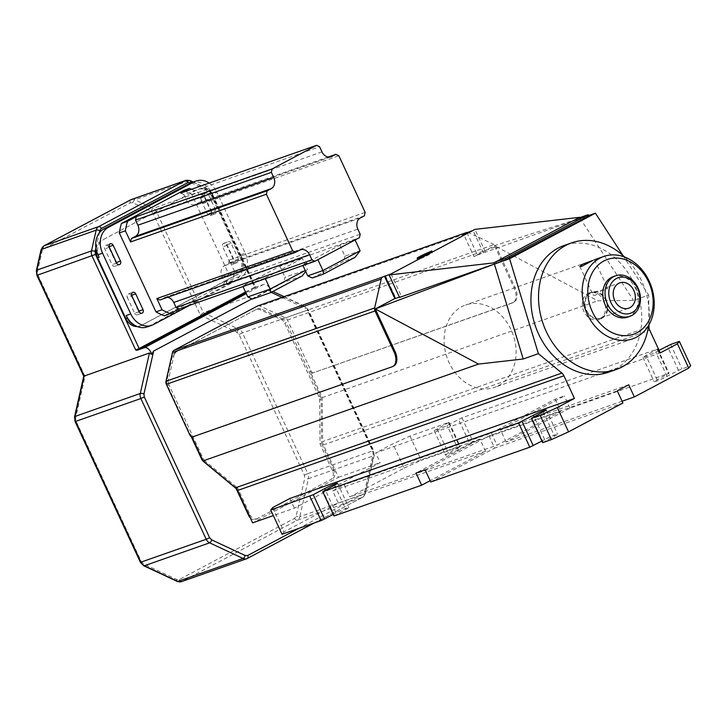 <?xml version="1.0" encoding="UTF-8"?>
<svg xmlns="http://www.w3.org/2000/svg" width="727" height="727" viewBox="0 0 727 727"><rect width="100%" height="100%" fill="white"/><g stroke="black" fill="none" stroke-linecap="round" stroke-linejoin="round"><path stroke-width="0.55" stroke-dasharray="3.63 2.73" d="M200.425 315.209L237.029 332.303L239.065 334.438L304.395 475.185L304.758 478.212L296.153 516.188L294.626 518.333L179.378 579.51L176.861 579.51L143.373 563.87L141.338 561.735L75.999 420.988L75.644 417.97L85.041 376.45L37.813 274.697L37.45 271.68L42.157 250.906L43.684 248.761L130.324 202.778L132.841 202.769L151.161 211.321L153.188 213.456L200.425 315.209L203.378 312.655L268.645 289.719L304.359 306.394A6.716 5.38 -109.4 0 1 307.748 309.947L373.087 450.704L373.614 450.586L372.697 451.176L373.051 454.202L364.454 492.188L362.927 494.324L298.733 528.402M85.041 376.45L84.187 375.923M153.188 213.456L211.257 192.71L254.923 286.774L256.34 286.974L263.547 284.448A6.716 3.989 62 0 1 270.835 291.073L269.426 289.809L272.934 291.445M270.835 291.073L267.463 290.618L271.207 292.363M151.161 211.321A2.69 1.263 115 0 1 153.224 208.358L207.867 189.156A6.716 5.38 -109.4 0 1 211.257 192.71L211.784 192.591L255.45 286.656L256.34 286.974L255.195 287.719L254.532 287.247L255.45 286.656L254.923 286.774M250.361 517.96A6.716 5.38 70.6 0 0 255.677 519.405A6.716 5.38 70.6 0 0 256.267 519.142L330.649 479.666A6.716 5.38 70.6 0 0 332.602 471.06L320.025 443.97L319.635 400.032A6.716 5.38 70.6 0 0 318.862 396.66L284.757 323.188A6.716 5.38 70.6 0 0 281.367 319.635L260.012 309.657A6.716 5.38 70.6 0 0 256.413 309.411A6.716 5.38 70.6 0 0 255.822 309.666L174.898 352.622A6.716 5.38 70.6 0 0 172.354 356.194L166.874 380.403A6.716 5.38 70.6 0 0 167.464 385.446L191.256 436.691M255.822 309.666L174.898 352.622M256.267 519.142L330.649 479.666M172.354 356.194L173.871 355.657L168.391 379.876L166.874 380.403M236.266 488.453L237.629 487.971L250.206 515.061L249.179 515.425M203.842 461.536L205.141 461.082L237.629 487.971M332.602 471.06L334.12 470.523A6.716 5.38 -109.4 0 1 332.166 479.129M281.367 319.635L282.885 319.098A6.716 5.38 -109.4 0 1 286.274 322.652L284.757 323.188M167.464 385.446L168.982 384.91L203.087 458.383L202.07 458.737M168.982 384.91A6.716 5.38 -109.4 0 1 168.391 379.876M320.025 443.97L321.543 443.434L321.152 399.505L319.635 400.032M257.785 518.605A6.716 5.38 -109.4 0 1 257.194 518.869A6.716 5.38 -109.4 0 1 250.206 515.061M318.862 396.66L320.38 396.124L286.274 322.652M282.885 319.098L261.529 309.129L260.012 309.657M320.38 396.124A6.716 5.38 -109.4 0 1 321.152 399.505M173.871 355.657A6.716 5.38 -109.4 0 1 176.416 352.086M205.141 461.082A6.716 5.38 -109.4 0 1 203.087 458.383M257.34 309.139A6.716 5.38 -109.4 0 1 257.931 308.875A6.716 5.38 -109.4 0 1 261.529 309.129M334.12 470.523L321.543 443.434M96.164 249.161A13.431 10.751 -109.4 0 1 101.507 240.528L196.872 189.911A13.431 10.751 -109.4 0 1 198.053 189.393A13.431 10.751 -109.4 0 1 212.039 196.999L240.237 257.74A13.431 10.751 -109.4 0 1 236.339 274.951L140.983 325.569A13.431 10.751 -109.4 0 1 139.793 326.087A13.431 10.751 -109.4 0 1 137.276 326.568M257.831 305.876A4.026 3.226 -109.4 0 1 259.993 306.031L285.402 317.89A4.026 3.226 -109.4 0 1 287.438 320.025L310.983 370.752A2.69 1.599 62 0 0 313.628 372.651L512.262 303.005A13.431 7.988 -118 0 0 512.917 302.723A13.431 7.988 -118 0 0 514.207 288.192L494.469 245.671L597.739 300.796L633.508 300.442L648.693 295.107L648.947 324.769M312.674 373.16A2.69 1.599 -118 0 1 310.029 371.261L322.261 397.624L322.652 441.543A6.716 5.38 70.6 0 0 323.415 444.915L338.455 477.303L252.632 522.858M191.964 436.972L190.828 434.528A2.69 1.599 -118 0 0 193.473 436.427L393.062 366.281A13.431 7.988 -118 0 0 393.716 365.99M240.237 257.74L241.755 257.204L240.628 254.777A20.147 16.13 -109.4 0 1 242.745 268.063A13.431 10.751 -109.4 0 1 237.856 274.415L236.339 274.951M191.446 182.622A20.147 16.13 -109.4 0 1 212.429 194.036L213.556 196.463L212.039 196.999M240.628 254.777L245.181 253.178L216.982 192.437L212.429 194.036M140.983 325.569L237.856 274.415M196.872 189.911L101.507 240.528M99.136 257.204A13.431 10.751 -109.4 0 1 103.025 239.992M241.755 257.204A13.431 10.751 -109.4 0 1 242.745 268.063A20.147 16.13 -109.4 0 1 234.785 280.595L148.962 326.141A20.147 16.13 -109.4 0 1 147.181 326.923M198.389 189.374A13.431 10.751 -109.4 0 1 199.571 188.856A13.431 10.751 -109.4 0 1 213.556 196.463M142.501 325.033A13.431 10.751 -109.4 0 1 141.32 325.551A13.431 10.751 -109.4 0 1 134.813 325.351M660.261 352.895L375.677 452.921L380.194 462.636L294.371 508.191L273.352 515.579M338.455 477.303L380.194 462.636M289.855 498.477L294.371 508.191M322.261 397.624L597.739 300.796M285.402 317.89L494.087 244.545A4.026 3.226 -109.4 0 1 496.123 246.671L515.161 287.683A13.431 7.988 62 0 1 513.871 302.214A13.431 7.988 62 0 1 513.217 302.505L313.628 372.651M494.087 244.545L468.688 232.676L259.993 306.031M467.397 232.376A4.026 3.226 -109.4 0 1 468.688 232.676M209.158 183.086A20.147 16.13 -109.4 0 1 216.982 192.437M164.311 315.782L226.288 282.894A67.138 53.762 70.6 0 0 228.432 273.416L191.783 194.463A67.138 53.762 70.6 0 0 183.431 190.565M231.068 243.254A2.69 2.154 70.6 0 0 228.269 241.737A2.69 2.154 70.6 0 0 227.251 245.281L234.585 261.075A2.69 2.154 70.6 0 0 237.384 262.592A2.69 2.154 70.6 0 0 238.401 259.048L231.068 243.254L226.515 244.854A2.69 2.154 70.6 0 0 223.716 243.336A2.69 2.154 70.6 0 0 222.698 246.88L230.032 262.674A2.69 2.154 70.6 0 0 232.831 264.192A2.69 2.154 70.6 0 0 233.849 260.648L226.515 244.854M245.181 253.178A20.147 16.13 -109.4 0 1 239.337 278.986L189.965 305.195M204.696 196.681L212.03 212.475A2.69 2.154 70.6 0 0 214.828 214.002A2.69 2.154 70.6 0 0 215.846 210.448L208.513 194.663A2.69 2.154 70.6 0 0 205.714 193.137A2.69 2.154 70.6 0 0 204.696 196.681L200.143 198.28L207.477 214.074A2.69 2.154 70.6 0 0 210.276 215.601A2.69 2.154 70.6 0 0 211.284 212.057L215.846 210.448M622.857 255.395L648.693 295.107M608.599 372.197A67.138 53.762 70.6 0 0 634.017 283.548A67.138 53.762 70.6 0 0 564.07 245.508M659.071 350.332L655.781 352.077A8.724 0.627 155.1 0 1 647.521 355.966A8.724 0.627 155.1 0 1 642.922 357.484A8.724 0.627 155.1 0 1 645.912 355.548L657.744 348.987L461.954 417.807L447.087 425.431A8.724 0.627 155.1 0 1 438.835 429.321A8.724 0.627 155.1 0 1 434.237 430.838A8.724 0.627 155.1 0 1 437.218 428.894L449.05 422.342L409.973 436.082L392.844 443.806L375.677 452.921M272.698 507.582L283.975 531.882L338.328 503.029L332.684 490.879L344.135 484.809L349.769 496.959L404.121 468.106L392.844 443.806M385.346 275.588L395.779 298.061L394.816 298.57M588.552 215.592L494.469 245.671L473.968 256.558L463.535 234.076M466.961 232.531L477.394 255.004L580.237 218.518L633.508 300.442M477.394 255.004L473.968 256.558M483.464 252.878L473.032 230.404M391.026 273.934L401.458 296.407L399.414 297.125M420.042 257.376L420.606 258.585L417.616 259.966L418.534 259.366L417.761 258.176M417.053 258.748L417.616 259.966M420.606 258.585A8.061 0.582 -24.9 0 0 429.557 254.45A8.061 0.582 -24.9 0 0 432.311 252.651A8.061 0.582 -24.9 0 0 431.684 252.705L431.302 251.887M431.829 250.915L432.392 252.124L431.684 252.705M395.779 298.061L394.861 298.661M429.221 253.114L432.392 252.124M429.403 253.505A8.061 0.582 -24.9 0 0 421.633 257.031A8.061 0.582 -24.9 0 0 417.698 259.439A8.061 0.582 -24.9 0 0 418.325 259.385M139.23 311.683L134.677 313.292L127.343 297.497L131.896 295.898M108.605 246.871A2.69 2.154 70.6 0 0 105.806 245.353A2.69 2.154 70.6 0 0 104.788 248.898L112.112 264.692A2.69 2.154 70.6 0 0 114.911 266.218A2.69 2.154 70.6 0 0 115.929 262.665L108.605 246.871L109.123 246.689M131.678 295.289L131.16 295.471A2.69 2.154 70.6 0 0 128.361 293.944A2.69 2.154 70.6 0 0 127.343 297.497M208.513 194.663L203.96 196.263L211.284 212.057M191.61 189.256A67.138 53.762 -109.4 0 1 197.853 192.328L203.033 203.496L338.873 155.751M191.783 194.463L197.853 192.328M265.11 278.132L302.305 258.394L279.913 266.264L242.727 286.002L265.11 278.132L265.373 278.695M365.154 212.366L229.314 260.112L234.503 271.28A67.138 53.762 -109.4 0 1 232.358 280.758L226.288 282.894M232.358 280.758L223.589 285.411L359.429 237.665M317.853 259.594L355.04 239.855L339.863 245.19L302.677 264.928L317.908 259.703M234.503 271.28L228.432 273.416M134.677 313.292A2.69 2.154 70.6 0 0 137.467 314.809A2.69 2.154 70.6 0 0 138.484 311.265L138.957 311.101M203.96 196.263A2.69 2.154 70.6 0 0 201.161 194.736A2.69 2.154 70.6 0 0 200.143 198.28M131.16 295.471L138.484 311.265M425.131 469.851L489.017 435.936L617.268 390.853M332.684 490.879L479.911 439.135L416.017 473.05M628.71 384.783L500.458 429.857L564.352 395.951L555.246 399.15L491.352 433.065L344.135 484.809M489.017 435.936L494.66 448.086L622.903 403.003M579.801 217.6L580.237 218.518L578.328 219.536L588.716 215.946M624.657 257.049A67.138 53.762 -109.4 0 1 641.605 280.876A67.138 53.762 -109.4 0 1 648.648 325.296M430.766 481.992L494.66 448.086M542.696 442.652L554.537 436.1A8.724 0.627 -24.9 0 0 557.518 434.155A8.724 0.627 -24.9 0 0 552.92 435.673A8.724 0.627 -24.9 0 0 544.668 439.571L541.942 441.016M622.085 401.24L506.101 442.007L569.986 408.092L669.022 373.287L657.19 379.839A8.724 0.627 -24.9 0 0 654.209 381.784A8.724 0.627 -24.9 0 0 658.798 380.266A8.724 0.627 -24.9 0 0 667.059 376.377L678.5 370.297L690.65 365.69M506.101 442.007L500.458 429.857M657.744 348.987L669.022 373.287M569.986 408.092L564.352 395.951M555.246 399.15L560.88 411.3L496.995 445.206L349.769 496.959M461.954 417.807L473.232 442.107L560.88 411.3M670.648 344.462L681.926 368.753M657.353 349.469L668.631 373.769M409.973 436.082L421.251 460.373L460.327 446.642L448.495 453.194A8.724 0.627 -24.9 0 0 445.515 455.129A8.724 0.627 -24.9 0 0 450.113 453.621A8.724 0.627 -24.9 0 0 458.364 449.722L469.806 443.652L458.528 419.352M449.05 422.342L460.327 446.642M448.659 422.823L459.937 447.114M678.5 370.297L667.222 346.007M469.806 443.652L473.232 442.107M404.121 468.106L421.251 460.373M282.021 534.272L283.975 531.882M338.328 503.029L485.545 451.285L430.157 480.683M334.011 516.006L345.843 509.454A8.724 0.627 -24.9 0 0 348.824 507.51A8.724 0.627 -24.9 0 0 344.225 509.027A8.724 0.627 -24.9 0 0 335.974 512.917L333.248 514.362M491.352 433.065L496.995 445.206M485.545 451.285L479.911 439.135M401.458 296.407L399.55 297.416M543.087 442.17L531.81 417.88M334.402 515.525L323.124 491.225M485.372 251.86L474.94 229.387M578.328 219.536L577.765 218.318M167.555 297.298A8.724 6.988 70.6 0 0 164.656 297.534A8.724 6.988 70.6 0 0 163.884 297.87L159.876 299.997M180.732 193.082L183.767 194.5L319.607 146.754M183.767 194.5L186.13 199.598A8.724 6.988 70.6 0 0 195.227 204.541A8.724 6.988 70.6 0 0 195.999 204.205L199.998 202.079L203.033 203.496M242.982 286.565L242.727 286.002M252.351 299.061L283.821 282.358L284.993 277.196L305.24 270.462M305.713 271.462L307.376 269.326L302.305 258.394M302.932 265.491L302.677 264.928M339.863 245.19L344.943 256.122L360.119 250.788M312.301 277.987L343.771 261.284L344.943 256.122M279.913 266.264L284.993 277.196M229.314 260.112L228.532 263.556L224.534 265.682A8.724 6.988 70.6 0 0 221.999 276.869L224.37 281.967L223.589 285.411M224.37 281.967L360.201 234.221M364.372 215.81L228.532 263.556M328.159 157.041L199.998 202.079M355.003 257.34L343.771 261.284M302.268 275.878L283.821 282.358M602.12 318.144A14.104 11.287 70.6 0 0 606.554 300.851A14.104 11.287 70.6 0 0 591.524 292.081A14.104 11.287 70.6 0 0 590.279 292.636A14.104 11.287 70.6 0 0 585.853 309.929A14.104 11.287 70.6 0 0 600.875 318.69A14.104 11.287 70.6 0 0 602.12 318.144M599.848 318.944A14.104 11.287 70.6 0 0 604.273 301.65A14.104 11.287 70.6 0 0 589.252 292.89A14.104 11.287 70.6 0 0 587.998 293.435A14.104 11.287 70.6 0 0 583.572 310.729A14.104 11.287 70.6 0 0 598.603 319.489A14.104 11.287 70.6 0 0 599.848 318.944M601.838 317.535A13.431 10.751 70.6 0 0 606.054 301.069A13.431 10.751 70.6 0 0 591.751 292.717A13.431 10.751 70.6 0 0 590.56 293.235A13.431 10.751 70.6 0 0 586.344 309.711A13.431 10.751 70.6 0 0 600.656 318.053A13.431 10.751 70.6 0 0 601.838 317.535M595.077 295.507L604.219 288.437L607.672 288.146L606.518 289.428L595.113 291.636L593.059 294.935L595.077 295.507M593.014 260.348L594.295 259.803M498.422 385.683A43.638 34.941 70.6 0 0 512.126 332.157A43.638 34.941 70.6 0 0 465.616 305.022A43.638 34.941 70.6 0 0 461.763 306.712A43.638 34.941 70.6 0 0 448.05 360.238A43.638 34.941 70.6 0 0 494.56 387.373A43.638 34.941 70.6 0 0 498.422 385.683M627.61 317.126A21.483 17.203 70.6 0 0 629.509 316.29A21.483 17.203 70.6 0 0 636.252 289.937A21.483 17.203 70.6 0 0 613.361 276.578M237.029 332.303A2.69 1.263 115 0 1 239.101 329.34A6.716 5.38 -109.4 0 1 242.491 332.893L308.284 309.829L307.357 310.429L372.697 451.176M239.065 334.438L242.491 332.893L307.821 473.641L373.087 450.704A6.716 5.38 -109.4 0 1 373.678 455.738L308.421 478.675L299.815 516.661A2.69 0.991 12.8 0 1 296.153 516.188M131.305 199.552A6.716 5.38 -109.4 0 1 134.913 199.798L153.224 208.358A6.716 5.38 -109.4 0 1 156.614 211.911L203.378 312.655L239.101 329.34L304.359 306.394A2.69 1.263 115 0 1 304.949 306.394A2.69 1.263 115 0 1 305.331 308.293L307.357 310.429M304.395 475.185L307.821 473.641A6.716 5.38 -109.4 0 1 308.421 478.675A2.69 0.991 -167.2 0 1 304.758 478.212M43.684 248.761A2.69 1.599 62 0 1 43.756 245.98M130.324 202.778A2.69 1.599 62 0 1 130.46 199.943M37.813 274.697L36.895 275.297M37.45 271.68A2.69 0.991 12.8 0 1 36.35 270.553M143.373 563.87A2.69 1.263 -65 0 0 143.755 565.77M176.861 579.51A2.69 1.263 -65 0 0 177.243 581.409M75.999 420.988L75.081 421.587M141.338 561.735L140.42 562.334M132.841 202.769A2.69 1.263 115 0 1 134.913 199.798L189.547 180.596A2.69 1.263 115 0 1 190.138 180.596M42.157 250.906A2.69 0.991 12.8 0 1 41.057 249.779M179.378 579.51A2.69 1.599 -118 0 0 182.023 581.4A6.716 5.38 -109.4 0 1 181.432 581.664M294.626 518.333A2.69 1.599 -118 0 0 297.27 520.232L182.023 581.4L247.543 558.327M364.454 492.188A2.69 0.991 12.8 0 1 365.554 493.315A2.69 0.991 12.8 0 1 365.081 493.724L299.815 516.661A6.716 5.38 -109.4 0 1 297.27 520.232L362.537 497.295L314.1 523.004M75.644 417.97A2.69 0.991 12.8 0 1 74.545 416.844M281.976 297.388L305.331 308.293M251.933 298.861L267.463 290.618M185.948 180.351A6.716 5.38 -109.4 0 1 189.547 180.596L207.867 189.156A2.69 1.263 115 0 1 208.449 189.156A2.69 1.263 115 0 1 208.831 191.056L210.866 193.182L254.532 287.247L245.526 292.027M314.173 522.977L362.664 497.232L365.554 493.315L374.16 455.329A2.69 0.991 -167.2 0 1 373.678 455.738L365.081 493.724A6.716 5.38 -109.4 0 1 362.537 497.295A2.69 1.599 -118 0 0 362.664 497.232A2.69 1.599 -118 0 0 362.927 494.324M284.075 296.652L304.949 306.394L308.284 309.829L373.614 450.586L374.16 455.329A2.69 0.991 -167.2 0 0 373.051 454.202M263.547 284.448L246.262 293.617M245.835 292.69L255.195 287.719M193.173 182.014L208.449 189.156L211.784 192.591L210.866 193.182M95.937 247.834L99.335 232.822M191.074 182.759L208.831 191.056M310.029 371.261L310.983 370.752M189.874 435.037L190.828 434.528M323.415 444.915L649.738 330.222M648.966 326.85L322.652 441.543M287.438 320.025L496.123 246.671M193.473 436.427L192.519 436.936M239.337 278.986L234.785 280.595M148.962 326.141L153.515 324.542M515.161 287.683L514.207 288.192M513.217 302.505L512.262 303.005M392.107 366.781L393.062 366.281M109.341 247.298L104.788 248.898M230.032 262.674L234.585 261.075M227.251 245.281L222.698 246.88M238.401 259.048L233.849 260.648M212.03 212.475L207.477 214.074M116.393 262.502L115.929 262.665M116.674 263.092L112.112 264.692M657.19 379.839L645.912 355.548M437.218 428.894L448.495 453.194M667.059 376.377L655.781 352.077M458.364 449.722L447.087 425.431M335.974 512.917L325.36 490.043M334.565 485.154L345.843 509.454M544.668 439.571L534.045 416.689M543.251 411.8L554.537 436.1M588.188 216.064L587.625 214.856M299.724 250.124L163.884 297.87M330.249 157.023L195.999 204.205M360.374 217.936L224.534 265.682M221.999 276.869L357.838 229.123M321.97 151.861L186.13 199.598M257.194 518.869L255.677 519.405M257.931 308.875L256.413 309.411M199.571 188.856L198.053 189.393M141.32 325.551L139.793 326.087M513.871 302.214L512.917 302.723M432.311 252.651L431.747 251.442M431.474 252.723L431.138 251.996M418.534 259.366L418.025 258.267M417.698 259.439L417.134 258.221M105.806 245.353L110.359 243.754M232.831 264.192L237.384 262.592M128.361 293.944L132.914 292.345M210.276 215.601L214.828 214.002M223.716 243.336L228.269 241.737M137.467 314.809L142.029 313.21M201.161 194.736L205.714 193.137M114.911 266.218L119.464 264.61M642.922 357.484L654.209 381.784M434.237 430.838L445.515 455.129M337.546 483.21L348.824 507.51M546.241 409.864L557.518 434.155M164.656 297.534L300.496 249.788M195.227 204.541L331.067 156.805M589.252 292.89L591.524 292.081M598.603 319.489L600.875 318.69M600.656 318.053L628.728 308.184M591.751 292.717L596.394 291.091M605.318 287.947L619.822 282.848M579.873 266.536L593.059 294.935M594.486 259.748L607.672 288.146M587.38 262.229L465.616 305.022M632.681 338.827L494.56 387.373"/><path stroke-width="1.09" d="M83.741 376.195L74.545 416.844A2.69 0.991 12.8 0 1 75.017 416.435L84.187 375.923L37.422 275.179L36.895 275.297L83.741 376.222L149.453 352.986L151.643 354.349A6.716 3.989 -118 0 0 144.355 347.715L137.139 350.25L135.722 350.041L92.056 255.977A6.716 5.38 -109.4 0 1 91.466 250.942L36.823 270.144L41.53 249.37A6.716 5.38 -109.4 0 1 44.074 245.799L130.715 199.816A6.716 5.38 -109.4 0 1 131.305 199.552L185.948 180.351A6.716 5.38 -109.4 0 0 185.349 180.605A2.69 1.599 62 0 1 187.993 182.504L191.074 182.759M191.256 436.691L201.57 458.919A6.716 5.38 70.6 0 0 203.624 461.609L236.111 488.508L248.689 515.597A6.716 5.38 70.6 0 0 250.361 517.96M151.643 354.349L153.661 351.023L251.933 298.861M137.276 326.568A13.431 10.751 -109.4 0 1 125.807 318.481L97.609 257.731A13.431 10.751 -109.4 0 1 96.164 249.161M273.352 515.579L252.632 522.858L237.602 490.471A6.716 5.38 70.6 0 0 235.548 487.772L203.069 460.891L191.964 436.972M394.816 298.57L375.277 308.939L395.015 351.459A13.431 7.988 -118 0 1 393.716 365.99L392.762 366.499A13.431 7.988 -118 0 1 392.107 366.781L192.519 436.936A2.69 1.599 -118 0 1 189.874 435.037L166.329 384.31A4.026 3.226 -109.4 0 1 165.974 381.284L172.499 352.468A4.026 3.226 -109.4 0 1 174.026 350.332L257.476 306.031A4.026 3.226 -109.4 0 1 257.831 305.876L466.525 232.531A4.026 3.226 -109.4 0 1 467.397 232.376M189.965 305.195L153.515 324.542A20.147 16.13 -109.4 0 1 151.734 325.323L147.181 326.923A20.147 16.13 -109.4 0 1 134.813 325.351A20.147 16.13 -109.4 0 1 126.198 315.518L127.325 317.944L125.807 318.481M97.609 257.731L99.136 257.204L98 254.768L102.552 253.169L130.751 313.91L126.198 315.518M134.813 325.351A13.431 10.751 -109.4 0 1 127.325 317.944M648.947 324.769L648.966 326.85A6.716 5.38 -109.4 0 0 649.738 330.222L660.261 352.895L677.428 343.78L688.705 368.08L634.353 396.933L628.71 384.783L617.268 390.853L622.903 403.003L568.55 431.856L557.273 407.556L574.439 398.451L289.855 498.477L272.698 507.582L270.744 509.981L313.255 494.696L324.533 518.996L321.107 520.541L282.021 534.272L270.744 509.981M392.762 366.499A13.431 7.988 -118 0 0 394.061 351.968L375.023 310.956A4.026 3.226 -109.4 0 1 374.659 307.939L165.974 381.284M523.213 358.993L494.415 264.074L375.277 308.939L478.548 364.073L523.213 358.993L538.389 353.658L561.871 373.078A6.716 5.38 -109.4 0 1 563.916 375.777L574.439 398.451M172.499 352.468L381.184 279.123L374.659 307.939M431.829 250.915L431.12 251.487A8.061 0.582 155.1 0 1 431.747 251.442A8.061 0.582 155.1 0 1 428.994 253.232A8.061 0.582 155.1 0 1 420.042 257.376L417.761 258.176A8.061 0.582 155.1 0 1 417.134 258.221A8.061 0.582 155.1 0 1 421.069 255.822A8.061 0.582 155.1 0 1 428.839 252.296L431.829 250.915M381.184 279.123A4.026 3.226 -109.4 0 1 382.711 276.978L391.026 273.934L473.032 230.404L463.535 234.076L466.171 232.685A4.026 3.226 -109.4 0 1 466.525 232.531M478.548 364.073L203.069 460.891M98 254.768A20.147 16.13 -109.4 0 1 103.852 228.96L189.674 183.404A20.147 16.13 -109.4 0 1 191.446 182.622L195.999 181.023A20.147 16.13 -109.4 0 1 209.158 183.086M102.552 253.169A20.147 16.13 -109.4 0 1 108.405 227.36L194.227 181.805A20.147 16.13 -109.4 0 1 195.999 181.023M155.96 311.883A67.138 53.762 70.6 0 0 164.311 315.782L170.382 313.655A67.138 53.762 -109.4 0 1 162.03 309.747L155.96 311.883L119.31 232.931A67.138 53.762 70.6 0 1 121.454 223.453L183.431 190.565L189.502 188.429A67.138 53.762 -109.4 0 1 191.61 189.256M143.037 309.666L135.713 293.872A2.69 2.154 70.6 0 0 132.914 292.345A2.69 2.154 70.6 0 0 131.896 295.898L139.23 311.683A2.69 2.154 70.6 0 0 142.029 313.21A2.69 2.154 70.6 0 0 143.037 309.666L138.957 311.101M151.734 325.323A20.147 16.13 -109.4 0 1 130.751 313.91M116.674 263.092A2.69 2.154 70.6 0 0 119.464 264.61A2.69 2.154 70.6 0 0 120.482 261.066L113.158 245.272A2.69 2.154 70.6 0 0 110.359 243.754A2.69 2.154 70.6 0 0 109.341 247.298L116.674 263.092M538.389 353.658L509.591 258.739L595.413 213.184L622.857 255.395M571.658 242.845L564.07 245.508A67.138 53.762 70.6 0 0 538.652 334.166A67.138 53.762 70.6 0 0 608.599 372.197L616.187 369.534A67.138 53.762 -109.4 0 1 546.241 331.494A67.138 53.762 -109.4 0 1 571.658 242.845A67.138 53.762 -109.4 0 1 624.657 257.049M677.428 343.78L679.372 341.39L670.648 344.462L659.071 350.332M557.273 407.556L540.152 415.29L531.419 418.352L543.251 411.8A8.724 0.627 -24.9 0 0 546.241 409.864A8.724 0.627 -24.9 0 0 541.642 411.373A8.724 0.627 -24.9 0 0 533.391 415.271L518.524 422.887L322.733 491.706L334.565 485.154A8.724 0.627 -24.9 0 0 337.546 483.21A8.724 0.627 -24.9 0 0 332.948 484.727A8.724 0.627 -24.9 0 0 324.696 488.617L313.255 494.696M595.413 213.184L588.552 215.592M399.414 297.125L395.388 298.543L384.956 276.06M384.429 276.178L394.861 298.661L395.388 298.543M473.032 230.404L474.94 229.387L579.664 217.309L493.851 262.865L389.118 274.942L391.026 273.934M509.591 258.739L494.415 264.074L506.183 259.594L505.619 258.385L495.75 261.847L496.314 263.065M162.03 309.747L156.841 298.579L292.681 250.833L266.4 194.227L130.569 241.964L125.38 230.795L119.31 232.931M125.38 230.795A67.138 53.762 -109.4 0 1 127.525 221.326L121.454 223.453M127.525 221.326L136.294 216.664L272.134 168.928L316.572 145.336L180.732 193.082L189.502 188.429M316.572 145.336L319.607 146.754L321.97 151.861A8.724 6.988 70.6 0 0 331.067 156.805A8.724 6.988 70.6 0 0 331.839 156.459L335.838 154.342L338.873 155.751L365.154 212.366L364.372 215.81L360.374 217.936A8.724 6.988 70.6 0 0 357.838 229.123L360.201 234.221L359.429 237.665L314.991 261.257L179.151 308.993L170.382 313.655M540.152 415.29L551.429 439.59L568.55 431.856M430.157 480.683L421.66 485.2L416.017 473.05L425.131 469.851L430.766 481.992L529.801 447.187L518.524 422.887M577.765 218.318L588.152 214.729L588.716 215.946L587.798 216.546L506.183 259.594M679.372 341.39L690.65 365.69L688.705 368.08M541.942 441.016L529.801 447.187M551.429 439.59L542.696 442.652L531.419 418.352M634.353 396.933L622.085 401.24M648.648 325.296A67.138 53.762 -109.4 0 1 616.187 369.534M421.66 485.2L334.011 516.006L322.733 491.706M333.248 514.362L324.533 518.996M389.118 274.942L399.55 297.416L494.415 264.074L493.851 262.865M321.107 520.541L309.829 496.241M521.95 421.342L533.227 445.642M588.152 214.729L505.619 258.385M130.569 241.964L131.342 238.529L135.349 236.402A8.724 6.988 70.6 0 0 137.885 225.216L135.513 220.108L136.294 216.664M314.991 261.257L311.956 259.839L309.584 254.732A8.724 6.988 70.6 0 0 300.496 249.788A8.724 6.988 70.6 0 0 299.724 250.124L295.716 252.251L159.876 299.997L156.841 298.579M179.151 308.993L176.116 307.576L173.744 302.477A8.724 6.988 70.6 0 0 167.555 297.298M266.4 194.227L267.182 190.783L271.189 188.656A8.724 6.988 70.6 0 0 273.725 177.47L271.353 172.363L272.134 168.928M295.716 252.251L292.681 250.833M267.182 190.783L131.342 238.529M135.513 220.108L271.353 172.363M305.24 270.462L270.19 289.064L247.798 296.934L242.982 286.565M247.798 296.934L252.351 299.061L270.798 292.581L270.19 289.064L265.373 278.695M323.542 274.043L322.933 270.526L307.748 275.86L312.301 277.987L323.542 274.043L355.003 257.34L360.119 250.788L322.933 270.526L317.908 259.703M307.748 275.86L302.932 265.491M360.119 250.788L355.094 239.965M176.116 307.576L311.956 259.839M335.838 154.342L328.159 157.041M270.798 292.581L302.268 275.878L305.713 271.462M629.918 307.666A13.431 10.751 -109.4 0 1 628.728 308.184A13.431 10.751 -109.4 0 1 614.424 299.842A13.431 10.751 -109.4 0 1 618.641 283.366A13.431 10.751 -109.4 0 1 619.822 282.848A13.431 10.751 -109.4 0 1 634.135 291.2A13.431 10.751 -109.4 0 1 629.918 307.666M581.573 266.418L579.873 266.536L582.427 264.301L593.014 260.348L581.573 266.418M616.387 278.514A18.802 15.058 70.6 0 0 610.925 302.605A18.802 15.058 70.6 0 0 632.172 312.528A18.802 15.058 70.6 0 0 637.624 288.428A18.802 15.058 70.6 0 0 616.387 278.514M599.884 258.167A43.638 34.941 -109.4 0 1 603.737 256.477A43.638 34.941 -109.4 0 1 650.247 283.612A43.638 34.941 -109.4 0 1 636.534 337.137A43.638 34.941 -109.4 0 1 632.681 338.827A43.638 34.941 -109.4 0 1 586.171 311.701A43.638 34.941 -109.4 0 1 599.884 258.167M613.733 276.614A21.483 17.203 -109.4 0 1 615.633 275.778A21.483 17.203 -109.4 0 1 638.533 289.137A21.483 17.203 -109.4 0 1 631.781 315.491A21.483 17.203 -109.4 0 1 629.882 316.318A21.483 17.203 -109.4 0 1 606.99 302.968A21.483 17.203 -109.4 0 1 613.733 276.614M603.846 261.011A39.612 31.715 -109.4 0 1 648.611 281.922A39.612 31.715 -109.4 0 1 637.116 332.693A39.612 31.715 -109.4 0 1 592.351 311.783A39.612 31.715 -109.4 0 1 603.846 261.011M615.633 275.778L613.361 276.578A21.483 17.203 70.6 0 0 611.462 277.414A21.483 17.203 70.6 0 0 604.71 303.768A21.483 17.203 70.6 0 0 627.61 317.126L629.882 316.318M43.756 245.98A2.69 1.599 62 0 1 43.938 245.862A2.69 1.599 62 0 1 44.074 245.799L98.708 226.597L185.349 180.605L130.715 199.816A2.69 1.599 62 0 0 130.578 199.87L43.938 245.862L41.057 249.779A2.69 0.991 12.8 0 1 41.53 249.37L96.164 230.168L91.466 250.942A2.69 0.991 12.8 0 1 95.128 251.406L95.937 247.834M130.46 199.943A2.69 1.599 62 0 1 130.578 199.87L131.305 199.552M135.722 350.041L139.148 348.497L95.482 254.432L37.422 275.179A6.716 5.38 -109.4 0 1 36.823 270.144A2.69 0.991 12.8 0 0 36.35 270.553L36.895 275.297M74.545 416.844L75.081 421.587L140.42 562.334L143.755 565.77A2.69 1.263 -65 0 0 144.337 565.77A6.716 5.38 -109.4 0 1 140.947 562.216L75.608 421.469A6.716 5.38 -109.4 0 1 75.017 416.435L140.275 393.489L149.453 352.986M143.755 565.77L177.243 581.409A2.69 1.263 -65 0 0 177.833 581.409L144.337 565.77L209.603 542.833L243.091 558.472L177.833 581.409A6.716 5.38 -109.4 0 0 181.432 581.664L246.698 558.727A6.716 5.38 -109.4 0 1 243.091 558.472A2.69 1.263 -65 0 0 245.163 555.51L211.666 539.861L209.63 537.735L144.3 396.987L143.946 393.961L153.661 351.023M75.081 421.587L140.874 398.532A6.716 5.38 -109.4 0 1 140.275 393.489A2.69 0.991 12.8 0 1 143.946 393.961M140.42 562.334L206.214 539.28L140.874 398.532L144.3 396.987M271.207 292.363L281.976 297.388M298.733 528.402L247.68 555.501L245.163 555.51M314.1 523.004L247.543 558.327M211.666 539.861A2.69 1.263 -65 0 1 209.603 542.833A6.716 5.38 -109.4 0 1 206.214 539.28L209.63 537.735M314.173 522.977L247.425 558.409A2.69 1.599 -118 0 1 247.289 558.463A6.716 5.38 -109.4 0 1 246.698 558.727L247.425 558.409A2.69 1.599 -118 0 0 247.68 555.501M99.335 232.822L99.826 230.632A2.69 0.991 12.8 0 0 96.164 230.168A6.716 5.38 -109.4 0 1 98.708 226.597A2.69 1.599 62 0 1 101.353 228.496L187.993 182.504M246.262 293.617L144.355 347.715M137.139 350.25L245.835 292.69M202.07 458.737L201.57 458.919M249.179 515.425L248.689 515.597M95.482 254.432L95.128 251.406M185.948 180.351L190.138 180.596A2.69 1.263 115 0 1 190.519 182.495M245.526 292.027L139.148 348.497L139.811 348.969M99.826 230.632L101.353 228.496M166.329 384.31L375.023 310.956M563.916 375.777L237.602 490.471M561.871 373.078L235.548 487.772M174.026 350.332L382.711 276.978M257.476 306.031L466.171 232.685M189.674 183.404L194.227 181.805M108.405 227.36L103.852 228.96M395.015 351.459L394.061 351.968M428.839 252.296L429.221 253.114M109.123 246.689L113.158 245.272M135.713 293.872L131.678 295.289M120.482 261.066L116.393 262.502M325.36 490.043L324.696 488.617M534.045 416.689L533.391 415.271M509.609 258.049L509.045 256.831M587.234 215.328L587.798 216.546M137.885 225.216L273.725 177.47M271.189 188.656L135.349 236.402M309.584 254.732L173.744 302.477M331.839 156.459L330.249 157.023M41.057 249.779L36.35 270.553M177.243 581.409L181.432 581.664M272.934 291.445L284.075 296.652M190.138 180.596L193.173 182.014M431.138 251.996L430.911 251.506M603.737 256.477L594.295 259.803"/></g></svg>
